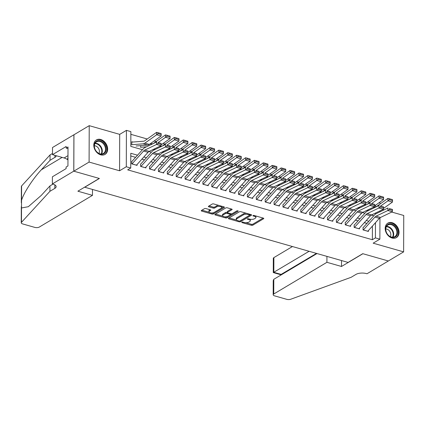<?xml version="1.0" encoding="UTF-8"?>
<svg xmlns="http://www.w3.org/2000/svg" width="425" height="425" viewBox="0 0 425 425"><rect width="100%" height="100%" fill="white"/><g stroke="black" fill="none" stroke-linecap="round" stroke-linejoin="round"><path stroke-width="0.64" d="M241.878 222.195A0.744 0.303 -179.8 0 0 241.745 222.371A0.744 0.303 -179.8 0 0 242.069 222.62L251.35 225.271A1.057 0.436 -179.8 0 0 252.822 225.165L263.617 218.726A1.057 0.436 -179.8 0 0 263.803 218.482A1.057 0.436 -179.8 0 0 263.346 218.121L254.065 215.47A0.744 0.303 -179.8 0 0 253.034 215.544A0.744 0.303 -179.8 0 0 252.907 215.719A0.744 0.303 -179.8 0 0 253.226 215.969L254.426 216.314A3.389 1.397 -179.8 0 1 255.898 217.467A3.389 1.397 -179.8 0 1 255.303 218.253L254.405 218.79A3.389 1.397 -179.8 0 1 249.688 219.141L248.487 218.795A0.744 0.303 -179.8 0 0 247.456 218.87A0.744 0.303 -179.8 0 0 247.329 219.045A0.744 0.303 -179.8 0 0 247.648 219.295L248.848 219.64A3.389 1.397 -179.8 0 1 250.32 220.798A3.389 1.397 -179.8 0 1 249.725 221.584L248.822 222.121A3.389 1.397 -179.8 0 1 244.109 222.466L242.909 222.121A0.744 0.303 -179.8 0 0 241.878 222.195M100.698 154.843A8.42 6.332 59.2 0 0 105.039 154.403A8.42 6.332 59.2 0 0 107.286 146.503A8.42 6.332 59.2 0 0 100.752 139.496A8.42 6.332 59.2 0 0 96.417 139.937A8.42 6.332 59.2 0 0 94.169 147.836A8.42 6.332 59.2 0 0 100.698 154.843M392.094 238.048A8.42 6.332 59.2 0 0 396.429 237.607A8.42 6.332 59.2 0 0 398.677 229.707A8.42 6.332 59.2 0 0 392.147 222.7A8.42 6.332 59.2 0 0 387.807 223.146A8.42 6.332 59.2 0 0 385.56 231.046A8.42 6.332 59.2 0 0 392.094 238.048M205.928 208.574A1.057 0.436 -179.8 0 0 204.457 208.68L201.423 210.487A1.057 0.436 -179.8 0 0 201.238 210.736A1.057 0.436 -179.8 0 0 201.7 211.097L212.006 214.041A1.057 0.436 -179.8 0 0 213.477 213.929L224.273 207.49A1.057 0.436 -179.8 0 0 224.458 207.246A1.057 0.436 -179.8 0 0 224.002 206.885L213.695 203.942A1.057 0.436 -179.8 0 0 212.224 204.048L208.563 206.231A1.057 0.436 -179.8 0 0 208.377 206.476A1.057 0.436 -179.8 0 0 208.834 206.837L213.249 208.096A1.057 0.436 -179.8 0 0 214.721 207.99L216.538 206.906A2.832 1.169 -179.8 0 1 219.714 206.465A2.832 1.169 -179.8 0 1 221.707 207.586A2.832 1.169 -179.8 0 1 221.207 208.245L214.099 212.479A2.832 1.169 -179.8 0 1 210.922 212.925A2.832 1.169 -179.8 0 1 208.93 211.804A2.832 1.169 -179.8 0 1 209.429 211.145L210.614 210.439A1.057 0.436 -179.8 0 0 210.8 210.194A1.057 0.436 -179.8 0 0 210.338 209.833L205.928 208.574M73.817 171.179L73.945 134.778L89.223 125.667L89.096 162.068L73.817 171.179L99.397 178.479L84.734 187.228L348.096 262.427L362.764 253.683L388.344 260.987L403.623 251.876L373.15 243.174L379.87 239.169L375.424 237.899L372.369 239.721L127.686 169.851L130.741 168.029L126.294 166.759L126.422 130.363L130.868 131.633L130.815 146.386L142.46 149.712M89.096 162.068L119.568 170.77L126.294 166.759M228.586 218.243A1.057 0.436 -179.8 0 0 228.4 218.487A1.057 0.436 -179.8 0 0 228.863 218.848L239.163 221.792A1.057 0.436 -179.8 0 0 240.64 221.685L251.435 215.247A1.057 0.436 -179.8 0 0 251.621 215.002A1.057 0.436 -179.8 0 0 251.164 214.641L240.858 211.698A1.057 0.436 -179.8 0 0 239.381 211.804L228.586 218.243M225.585 217.913L215.278 214.976A1.057 0.436 -179.8 0 1 214.822 214.614A1.057 0.436 -179.8 0 1 215.008 214.365L225.803 207.926A1.057 0.436 -179.8 0 1 227.274 207.82L231.689 209.079A1.057 0.436 -179.8 0 1 232.146 209.44A1.057 0.436 -179.8 0 1 231.96 209.684L227.582 212.298A1.057 0.436 -179.8 0 0 227.396 212.542A1.057 0.436 -179.8 0 0 227.853 212.904L230.78 213.738A1.057 0.436 -179.8 0 0 232.252 213.632L236.81 210.912A0.744 0.303 -179.8 0 1 237.644 210.795A0.744 0.303 -179.8 0 1 238.165 211.092A0.744 0.303 -179.8 0 1 238.037 211.262L227.056 217.807A1.057 0.436 -179.8 0 1 225.585 217.913L225.59 216.931L225.261 216.84M403.623 251.876L403.75 215.48L391.76 212.054M132.892 142.046L131.793 141.727L131.782 144.187M363.056 227.46L363.051 229.92L368.39 231.444L368.39 230.584M354.158 224.921L354.152 227.38L359.492 228.905L359.492 228.039M345.265 222.381L345.254 224.841L350.593 226.366L350.598 225.5M336.366 219.837L336.356 222.296L341.695 223.821L341.7 222.96M327.468 217.297L327.457 219.757L332.796 221.282L332.802 220.421M318.569 214.758L318.564 217.218L323.898 218.742L323.903 217.876M309.671 212.218L309.666 214.678L315.005 216.203L315.005 215.337M300.778 209.674L300.767 212.133L306.106 213.658L306.106 212.798M291.879 207.134L291.869 209.594L297.208 211.119L297.213 210.258M282.981 204.595L282.97 207.055L288.309 208.579L288.315 207.719M274.082 202.056L274.072 204.515L279.411 206.04L279.416 205.174M265.184 199.516L265.179 201.971L270.518 203.495L270.518 202.635M256.286 196.972L256.28 199.431L261.619 200.956L261.619 200.095M247.393 194.432L247.382 196.892L252.721 198.417L252.721 197.556M238.494 191.893L238.483 194.352L243.822 195.877L243.828 195.011M229.596 189.353L229.585 191.813L234.924 193.333L234.929 192.472M220.697 186.809L220.692 189.268L226.026 190.793L226.031 189.933M211.799 184.269L211.793 186.729L217.133 188.254L217.133 187.393M202.9 181.73L202.895 184.19L208.234 185.714L208.234 184.848M194.007 179.191L193.997 181.65L199.336 183.175L199.341 182.309M185.109 176.646L185.098 179.106L190.437 180.63L190.442 179.77M176.21 174.107L176.2 176.566L181.539 178.091L181.544 177.23M167.312 171.567L167.307 174.027L172.64 175.552L172.646 174.691M158.413 169.028L158.408 171.488L163.747 173.012L163.747 172.146M149.52 166.488L149.51 168.943L154.849 170.468L154.849 169.607M140.622 163.944L140.611 166.403L145.95 167.928L145.956 167.067M372.369 239.721L372.417 226.105M366.94 223.401L364.331 222.652M358.041 220.857L355.433 220.113M349.148 218.317L346.54 217.573M340.25 215.778L337.641 215.034M331.351 213.238L328.743 212.489M322.453 210.694L319.844 209.95M313.554 208.154L310.946 207.411M304.656 205.615L302.047 204.871M295.763 203.076L293.154 202.332M286.864 200.536L284.256 199.787M277.966 197.992L275.358 197.248M269.067 195.452L266.459 194.708M260.169 192.913L257.561 192.169M251.276 190.373L248.662 189.624M242.377 187.829L239.769 187.085M233.479 185.289L230.871 184.546M224.581 182.75L221.972 182.006M215.682 180.211L213.074 179.462M206.784 177.666L204.175 176.922M197.891 175.127L195.282 174.383M188.992 172.587L186.384 171.843M180.094 170.048L177.485 169.304M171.195 167.508L168.587 166.759M162.297 164.964L159.688 164.22M153.398 162.424L150.79 161.681M144.505 159.885L141.897 159.141M135.607 157.346L130.783 155.964M137.057 164.528L137.052 165.389L131.713 163.864L131.723 161.404M369.67 202.512L367.683 201.949M360.772 199.973L358.79 199.405M351.873 197.434L349.892 196.865M342.975 194.894L340.993 194.326M334.082 192.35L332.095 191.787M325.183 189.81L323.197 189.242M316.285 187.271L314.298 186.702M307.387 184.732L305.405 184.163M298.488 182.187L296.507 181.624M289.59 179.648L287.608 179.084M280.697 177.108L278.71 176.54M271.798 174.569L269.811 174M262.9 172.024L260.913 171.461M254.001 169.485L252.02 168.922M245.103 166.945L243.121 166.377M236.204 164.406L234.223 163.837M227.311 161.867L225.324 161.298M218.413 159.322L216.426 158.759M209.514 156.782L207.533 156.214M200.616 154.243L198.634 153.675M191.718 151.704L189.736 151.135M182.824 149.159L180.837 148.596M173.926 146.62L171.939 146.057M165.028 144.08L163.041 143.512M156.129 141.541L154.148 140.972M147.231 138.996L130.857 134.321M372.454 215.385L372.454 214.508M140.686 145.637L140.68 146.731M119.568 170.77L119.696 134.369L89.223 125.667M119.696 134.369L126.422 130.363M379.281 202.566L379.998 202.768L379.993 204.037M384.094 209.865L382.861 209.514M137.53 155.199L130.794 153.276L130.741 168.029M375.424 237.899L375.472 223.141L375.158 223.051M368.868 221.255L366.26 220.511M359.97 218.716L357.361 217.972M351.071 216.176L348.463 215.427M342.173 213.632L339.564 212.888M333.28 211.092L330.671 210.348M324.381 208.553L321.773 207.809M315.483 206.013L312.874 205.264M306.584 203.469L303.976 202.725M297.686 200.929L295.078 200.186M288.788 198.39L286.179 197.646M279.894 195.851L277.286 195.102M270.996 193.306L268.387 192.562M262.098 190.767L259.489 190.023M253.199 188.227L250.591 187.483M244.301 185.688L241.692 184.944M235.402 183.148L232.794 182.399M226.509 180.604L223.901 179.86M217.611 178.064L215.002 177.321M208.712 175.525L206.104 174.781M199.814 172.986L197.205 172.237M190.915 170.441L188.307 169.697M182.022 167.902L179.414 167.158M173.124 165.362L170.515 164.618M164.225 162.823L161.617 162.074M155.327 160.278L152.718 159.534M146.428 157.739L143.82 156.995M379.971 210.901L379.966 211.847M379.945 217.812L379.87 239.169M375.503 214.072L375.509 213.042M375.53 207.129L375.535 205.232M148.899 151.55L151.358 152.256M157.797 154.094L160.257 154.796M166.696 156.634L169.155 157.335M175.594 159.173L178.048 159.874M184.492 161.712L186.947 162.414M193.386 164.257L195.845 164.958M202.284 166.797L204.744 167.498M211.183 169.336L213.642 170.037M220.081 171.875L222.535 172.577M228.979 174.42L231.434 175.121M237.878 176.959L240.332 177.661M246.771 179.499L249.231 180.2M255.669 182.038L258.129 182.739M264.568 184.577L267.027 185.284M273.466 187.122L275.921 187.823M282.365 189.662L284.819 190.363M291.263 192.201L293.717 192.902M300.156 194.74L302.616 195.442M309.055 197.285L311.514 197.986M317.953 199.824L320.413 200.526M326.852 202.364L329.306 203.065M335.75 204.903L338.204 205.604M344.643 207.448L347.103 208.149M353.542 209.987L356.001 210.688M362.44 212.527L364.9 213.228M371.338 215.066L373.793 215.767M374.616 223.656L375.472 223.141M250.32 220.798L250.325 219.81A3.389 1.397 -179.8 0 0 250.006 219.22M255.898 217.467L255.903 216.484A3.389 1.397 -179.8 0 0 255.6 215.905M245.831 222.711L251.35 224.288A1.057 0.436 -179.8 0 0 252.827 224.182L263.107 218.052M240.242 220.846A1.057 0.436 -179.8 0 0 240.64 220.702L250.92 214.572M229.102 217.935L236.608 220.081M239.047 221.021A0.744 0.303 -179.8 0 0 240.077 220.942L249.555 215.294A0.744 0.303 -179.8 0 0 249.682 215.119A0.744 0.303 -179.8 0 0 249.363 214.869L248.094 214.503A3.389 1.397 -179.8 0 0 243.382 214.853L236.9 218.716A3.389 1.397 -179.8 0 0 236.305 219.502A3.389 1.397 -179.8 0 0 237.777 220.655L239.047 221.021M246.378 213.276A3.389 1.397 -179.8 0 0 243.387 213.871L243.382 214.853M236.305 219.502L236.311 218.519A3.389 1.397 -179.8 0 1 236.906 217.733L243.387 213.871M222.769 216.128L215.523 214.057M231.444 209.01L227.582 211.315A1.057 0.436 -179.8 0 0 227.396 211.56L227.396 212.542M237.161 210.8L227.062 216.824L227.056 217.807M223.04 215.008A2.832 1.169 -179.8 0 0 222.541 215.666A2.832 1.169 -179.8 0 0 224.533 216.787A2.832 1.169 -179.8 0 0 227.71 216.341L230.212 214.848A1.057 0.436 -179.8 0 0 230.398 214.604A1.057 0.436 -179.8 0 0 229.941 214.242L227.014 213.403A1.057 0.436 -179.8 0 0 225.542 213.515L223.04 215.008L223.04 214.025A2.832 1.169 -179.8 0 0 222.541 214.678L222.541 215.666M223.04 214.025L225.548 212.532A1.057 0.436 -179.8 0 1 227.019 212.42L227.396 212.527M225.59 216.931A1.057 0.436 -179.8 0 0 227.062 216.824M208.93 211.804L208.93 210.821A2.832 1.169 -179.8 0 1 209.429 210.163L210.099 209.764M221.707 207.586L221.707 206.603A2.832 1.169 -179.8 0 0 221.515 206.173M218.891 205.424A2.832 1.169 -179.8 0 0 216.538 205.923L216.538 206.906M209.079 205.923L213.249 207.113A1.057 0.436 -179.8 0 0 214.726 207.007L216.538 205.923M211.746 212.978L212.006 213.053A1.057 0.436 -179.8 0 0 213.483 212.946L223.762 206.816M201.944 210.178L209.121 212.229M392.535 200.6L392.493 199.644L389.38 198.757L389.422 199.708L392.535 200.6L392.44 202.072L383.499 208.441M368.969 210.317L366.621 210.497M392.44 202.072L387.993 200.802L380.763 205.95M389.422 199.708L387.993 200.802L387.892 198.411L389.38 198.757M373.038 207.416L374.956 207.267A5.397 2.778 -74.1 0 0 376.114 206.8L387.892 198.411M363.327 229.999A3.777 1.944 -74.1 0 0 363.359 229.962L374.924 217.09A5.397 2.778 105.9 0 1 376.082 216.171L387.85 210.524L387.967 208.006L376.199 213.653A8.096 4.17 -74.1 0 0 374.462 215.029L363.242 227.513M367.774 231.269A3.777 1.944 -74.1 0 0 367.806 231.232L379.371 218.36A5.397 2.778 105.9 0 1 380.529 217.446L392.296 211.793L387.85 210.524L389.342 209.578L392.456 210.471L392.503 209.461L389.39 208.574L389.342 209.578M389.39 208.574L392.503 209.461M392.296 211.793L392.456 210.471M388.647 224.06A7.283 5.477 -120.8 0 1 396.844 228.831A7.283 5.477 -120.8 0 1 394.612 237.278A7.283 5.477 -120.8 0 1 386.421 232.502A7.283 5.477 -120.8 0 1 388.647 224.06M394.087 236.969A6.747 5.073 59.2 0 0 394.783 236.645A6.747 5.073 59.2 0 0 395.93 228.692A6.747 5.073 59.2 0 0 388.562 224.729A6.747 5.073 59.2 0 0 387.871 225.053A6.747 5.073 59.2 0 0 386.718 233.006A6.747 5.073 59.2 0 0 394.087 236.969M390.32 236.619A4.802 3.612 59.2 0 0 389.969 231.657A4.802 3.612 59.2 0 0 385.772 228.99M395.771 237.936A8.367 6.29 59.2 0 0 395.914 237.851A8.367 6.29 59.2 0 0 397.343 227.997A8.367 6.29 59.2 0 0 388.206 223.077A8.367 6.29 59.2 0 0 387.345 223.481A8.367 6.29 59.2 0 0 387.207 223.571M97.256 140.856A7.283 5.477 -120.8 0 1 105.448 145.626A7.283 5.477 -120.8 0 1 103.222 154.068A7.283 5.477 -120.8 0 1 95.025 149.297A7.283 5.477 -120.8 0 1 97.256 140.856M102.696 153.765A6.747 5.073 59.2 0 0 103.387 153.441A6.747 5.073 59.2 0 0 104.539 145.488A6.747 5.073 59.2 0 0 97.171 141.525A6.747 5.073 59.2 0 0 96.475 141.849A6.747 5.073 59.2 0 0 95.328 149.797A6.747 5.073 59.2 0 0 102.696 153.765M98.929 153.414A4.802 3.612 59.2 0 0 98.573 148.452A4.802 3.612 59.2 0 0 94.377 145.786M104.523 154.647L104.396 154.721A8.367 6.29 59.2 0 0 104.523 154.647A8.367 6.29 59.2 0 0 105.947 144.792A8.367 6.29 59.2 0 0 96.815 139.873A8.367 6.29 59.2 0 0 95.954 140.277A8.367 6.29 59.2 0 0 95.811 140.367M67.968 157.787L67.532 158.493L67.963 159.444M67.963 158.233L67.532 158.493M292.448 246.537L273.881 257.608L273.828 272.319L281.212 274.428L281.212 274.885M309.092 251.292L273.275 272.574L280.659 274.683L316.476 253.401M388.392 260.998L362.897 253.72L341.509 266.475L326.915 262.31L273.753 294.01A3.241 1.333 -179.8 0 0 273.185 294.759A3.241 1.333 -179.8 0 0 274.587 295.864L286.732 299.333A3.241 1.333 -179.8 0 0 290.721 299.243L351.119 277.302L356.007 274.385A7.554 3.108 0.2 0 1 366.509 273.615L367.003 273.753L388.392 260.961M341.509 266.475L341.53 260.552M326.915 262.31L326.937 256.387M316.997 253.55L273.801 279.299L273.753 294.01M273.275 272.574L273.312 258.358A3.241 1.333 0.2 0 1 273.881 257.608M273.185 294.759L273.233 280.569L273.801 279.299M92.469 195.362L39.302 227.062A3.241 1.333 -179.8 0 1 34.802 227.396L22.652 223.927A3.241 1.333 -179.8 0 1 21.25 222.822A3.241 1.333 -179.8 0 1 21.457 222.355L49.938 191.303L54.825 188.387A7.554 3.108 -179.8 0 0 56.153 186.633A7.554 3.108 -179.8 0 0 52.875 184.057L52.387 183.919L73.775 171.163L99.264 178.442L77.876 191.197L92.469 195.362L92.491 189.444M21.319 202.683L21.378 186.421A3.241 1.333 0.2 0 1 21.585 185.953L50.065 154.902L50.044 160.289L41.31 169.809C32.969 178.649 23.63 193.072 21.537 200.35L21.51 207.963L28.321 206.709L41.225 195.436L49.953 185.916L53.008 184.094M49.953 185.916L49.938 191.303M50.065 154.902L52.493 153.452M56.254 155.725A7.554 3.108 -179.8 0 1 54.931 157.372L50.044 160.289M73.775 171.163L73.902 134.768L52.514 147.518L52.487 154.652L66.178 146.487L66.172 148.065L68 148.585M52.387 183.919L52.408 176.784L66.098 168.624L66.103 167.052L67.936 165.957L68.005 146.97L66.172 148.065M52.487 154.652L64.101 157.967A12.144 9.132 -120.8 0 1 67.957 159.928M383.637 198.061L383.6 197.104L380.481 196.212L380.524 197.168L383.637 198.061L383.541 199.532L374.6 205.902M360.071 207.777L357.723 207.958M383.541 199.532L379.095 198.257L371.864 203.41M380.524 197.168L379.095 198.257L378.994 195.872L380.481 196.212M364.14 204.877L366.058 204.728A5.397 2.778 -74.1 0 0 367.216 204.26L378.994 195.872M374.738 195.516L374.701 194.565L371.588 193.673L371.625 194.629L374.738 195.516L374.643 196.988L365.702 203.363M351.172 205.232L348.824 205.413M374.643 196.988L370.196 195.718L362.966 200.871M371.625 194.629L370.196 195.718L370.095 193.333L371.588 193.673M355.242 202.337L357.159 202.188A5.397 2.778 -74.1 0 0 358.317 201.721L370.095 193.333M365.845 192.977L365.803 192.02L362.69 191.133L362.727 192.089L365.845 192.977L365.75 194.448L356.803 200.818M342.274 202.693L339.931 202.874M365.75 194.448L361.298 193.178L354.073 198.326M362.727 192.089L361.298 193.178L361.197 190.793L362.69 191.133M346.348 199.792L348.266 199.644A5.397 2.778 -74.1 0 0 349.419 199.182L361.197 190.793M356.947 190.437L356.904 189.481L353.791 188.594L353.834 189.545L356.947 190.437L356.851 191.909L347.905 198.278M333.375 200.154L331.033 200.334M356.851 191.909L352.399 190.639L345.174 195.787M353.834 189.545L352.399 190.639L352.298 188.248L353.791 188.594M337.45 197.253L339.368 197.104A5.397 2.778 -74.1 0 0 340.526 196.637L352.298 188.248M354.429 227.46A3.777 1.944 -74.1 0 0 354.461 227.423L366.026 214.545A5.397 2.778 105.9 0 1 367.184 213.632L378.951 207.984L379.068 205.466L367.301 211.113A8.096 4.17 -74.1 0 0 365.564 212.484L354.349 224.974M358.875 228.73A3.777 1.944 -74.1 0 0 358.907 228.692L370.473 215.82A5.397 2.778 105.9 0 1 371.631 214.901L383.398 209.254L378.951 207.984L380.444 207.039L383.557 207.926L383.605 206.922L380.492 206.029L380.444 207.039M380.492 206.029L383.605 206.922M383.398 209.254L383.557 207.926M345.53 224.915A3.777 1.944 -74.1 0 0 345.562 224.883L357.127 212.006A5.397 2.778 105.9 0 1 358.286 211.092L370.053 205.445L370.17 202.927L358.402 208.574A8.096 4.17 -74.1 0 0 356.665 209.945L345.451 222.434M349.977 226.185A3.777 1.944 -74.1 0 0 350.009 226.153L361.574 213.276A5.397 2.778 105.9 0 1 362.737 212.362L374.499 206.715L370.053 205.445L371.546 204.499L374.664 205.387L374.712 204.383L371.593 203.49L371.546 204.499M371.593 203.49L374.712 204.383M374.499 206.715L374.664 205.387M336.632 222.376A3.777 1.944 -74.1 0 0 336.664 222.339L348.229 209.467A5.397 2.778 105.9 0 1 349.387 208.553L361.154 202.906L361.277 200.382L349.509 206.035A8.096 4.17 -74.1 0 0 347.767 207.405L336.552 219.89M341.078 223.646A3.777 1.944 -74.1 0 0 341.11 223.614L352.681 210.736A5.397 2.778 105.9 0 1 353.839 209.822L365.606 204.175L361.154 202.906L362.652 201.96L365.766 202.847L365.813 201.838L362.7 200.951L362.652 201.96M362.7 200.951L365.813 201.838M365.606 204.175L365.766 202.847M327.733 219.837A3.777 1.944 -74.1 0 0 327.765 219.799L339.331 206.927A5.397 2.778 105.9 0 1 340.489 206.013L352.256 200.361L352.378 197.843L340.611 203.49A8.096 4.17 -74.1 0 0 338.874 204.866L327.654 217.35M332.185 221.106A3.777 1.944 -74.1 0 0 332.217 221.069L343.783 208.197A5.397 2.778 105.9 0 1 344.941 207.283L356.708 201.631L352.256 200.361L353.754 199.415L356.867 200.308L356.915 199.298L353.802 198.411L353.754 199.415M353.802 198.411L356.915 199.298M356.708 201.631L356.867 200.308M348.048 187.898L348.006 186.942L344.893 186.049L344.935 187.005L348.048 187.898L347.953 189.369L339.012 195.739M324.477 197.614L322.134 197.795M347.953 189.369L343.506 188.094L336.276 193.248M344.935 187.005L343.506 188.094L343.4 185.709L344.893 186.049M328.552 194.714L330.469 194.565A5.397 2.778 -74.1 0 0 331.627 194.097L343.4 185.709M318.835 217.297A3.777 1.944 -74.1 0 0 318.867 217.26L330.438 204.383A5.397 2.778 105.9 0 1 331.596 203.469L343.363 197.822L343.48 195.303L331.712 200.951A8.096 4.17 -74.1 0 0 329.975 202.321L318.755 214.811M323.287 218.567A3.777 1.944 -74.1 0 0 323.319 218.53L334.884 205.657A5.397 2.778 105.9 0 1 336.042 204.738L347.809 199.091L343.363 197.822L344.856 196.876L347.969 197.768L348.017 196.759L344.903 195.872L344.856 196.876M344.903 195.872L348.017 196.759M347.809 199.091L347.969 197.768M339.15 185.353L339.108 184.402L335.994 183.51L336.037 184.466L339.15 185.353L339.054 186.825L330.113 193.2M315.584 195.07L313.236 195.256M339.054 186.825L334.608 185.555L327.377 190.708M336.037 184.466L334.608 185.555L334.507 183.17L335.994 183.51M319.653 192.174L321.571 192.026A5.397 2.778 -74.1 0 0 322.729 191.558L334.507 183.17M309.942 214.752A3.777 1.944 -74.1 0 0 309.974 214.721L321.539 201.843A5.397 2.778 105.9 0 1 322.697 200.929L334.464 195.282L334.581 192.764L322.814 198.411A8.096 4.17 -74.1 0 0 321.077 199.782L309.862 212.272M314.388 216.028A3.777 1.944 -74.1 0 0 314.42 215.99L325.986 203.113A5.397 2.778 105.9 0 1 327.144 202.199L338.911 196.552L334.464 195.282L335.957 194.337L339.07 195.224L339.118 194.22L336.005 193.327L335.957 194.337M336.005 193.327L339.118 194.22M338.911 196.552L339.07 195.224M330.252 182.814L330.214 181.857L327.096 180.97L327.138 181.927L330.252 182.814L330.156 184.285L321.215 190.655M306.685 192.53L304.337 192.711M330.156 184.285L325.709 183.016L318.479 188.163M327.138 181.927L325.709 183.016L325.608 180.63L327.096 180.97M310.755 189.63L312.672 189.486A5.397 2.778 -74.1 0 0 313.831 189.019L325.608 180.63M301.043 212.213A3.777 1.944 -74.1 0 0 301.075 212.181L312.641 199.304A5.397 2.778 105.9 0 1 313.799 198.39L325.566 192.743L325.683 190.225L313.916 195.872A8.096 4.17 -74.1 0 0 312.178 197.242L300.964 209.727M305.49 213.483A3.777 1.944 -74.1 0 0 305.522 213.451L317.087 200.573A5.397 2.778 105.9 0 1 318.245 199.66L330.013 194.012L325.566 192.743L327.059 191.797L330.172 192.684L330.22 191.675L327.107 190.788L327.059 191.797M327.107 190.788L330.22 191.675M330.013 194.012L330.172 192.684M321.353 180.274L321.316 179.318L318.203 178.431L318.24 179.387L321.353 180.274L321.263 181.746L312.317 188.116M297.787 189.991L295.439 190.172M321.263 181.746L316.811 180.476L309.581 185.624M318.24 179.387L316.811 180.476L316.71 178.086L318.203 178.431M301.856 187.09L303.779 186.942A5.397 2.778 -74.1 0 0 304.932 186.479L316.71 178.086M292.145 209.674A3.777 1.944 -74.1 0 0 292.177 209.637L303.742 196.764A5.397 2.778 105.9 0 1 304.9 195.851L316.668 190.198L316.784 187.68L305.022 193.327A8.096 4.17 -74.1 0 0 303.28 194.703L292.065 207.188M296.592 210.943A3.777 1.944 -74.1 0 0 296.623 210.906L308.189 198.034A5.397 2.778 105.9 0 1 309.352 197.12L321.114 191.473L316.668 190.198L318.16 189.252L321.279 190.145L321.327 189.136L318.208 188.248L318.16 189.252M318.208 188.248L321.327 189.136M321.114 191.473L321.279 190.145M312.46 177.735L312.418 176.779L309.304 175.892L309.342 176.843L312.46 177.735L312.364 179.207L303.418 185.576M288.888 187.452L286.546 187.632M312.364 179.207L307.913 177.937L300.688 183.085M309.342 176.843L307.913 177.937L307.812 175.546L309.304 175.892M292.963 184.551L294.881 184.402A5.397 2.778 -74.1 0 0 296.039 183.935L307.812 175.546M283.247 207.134A3.777 1.944 -74.1 0 0 283.278 207.097L294.844 194.225A5.397 2.778 105.9 0 1 296.002 193.306L307.769 187.659L307.891 185.141L296.124 190.788A8.096 4.17 -74.1 0 0 294.387 192.164L283.167 204.648M287.698 208.404A3.777 1.944 -74.1 0 0 287.73 208.367L299.296 195.495A5.397 2.778 105.9 0 1 300.454 194.576L312.221 188.928L307.769 187.659L309.267 186.713L312.38 187.606L312.428 186.596L309.315 185.709L309.267 186.713M309.315 185.709L312.428 186.596M312.221 188.928L312.38 187.606M303.562 175.19L303.519 174.239L300.406 173.347L300.448 174.303L303.562 175.19L303.466 176.662L294.52 183.037M279.99 184.907L277.647 185.093M303.466 176.662L299.014 175.392L291.789 180.545M300.448 174.303L299.014 175.392L298.913 173.007L300.406 173.347M284.065 182.012L285.983 181.863A5.397 2.778 -74.1 0 0 287.141 181.395L298.913 173.007M274.348 204.595A3.777 1.944 -74.1 0 0 274.38 204.558L285.945 191.68A5.397 2.778 105.9 0 1 287.109 190.767L298.871 185.119L298.993 182.601L287.226 188.248A8.096 4.17 -74.1 0 0 285.488 189.619L274.268 202.109M278.8 205.865A3.777 1.944 -74.1 0 0 278.832 205.827L290.397 192.95A5.397 2.778 105.9 0 1 291.555 192.036L303.322 186.389L298.871 185.119L300.369 184.174L303.482 185.061L303.53 184.057L300.417 183.164L300.369 184.174M300.417 183.164L303.53 184.057M303.322 186.389L303.482 185.061M294.663 172.651L294.621 171.695L291.507 170.808L291.55 171.764L294.663 172.651L294.567 174.123L285.627 180.492M271.092 182.367L268.749 182.548M294.567 174.123L290.121 172.853L282.891 178.001M291.55 171.764L290.121 172.853L290.02 170.468L291.507 170.808M275.166 179.472L277.084 179.323A5.397 2.778 -74.1 0 0 278.242 178.856L290.02 170.468M265.45 202.05A3.777 1.944 -74.1 0 0 265.482 202.018L277.052 189.141A5.397 2.778 105.9 0 1 278.21 188.227L289.978 182.58L290.094 180.062L278.327 185.709A8.096 4.17 -74.1 0 0 276.59 187.08L265.37 199.569M269.902 203.32A3.777 1.944 -74.1 0 0 269.933 203.288L281.499 190.411A5.397 2.778 105.9 0 1 282.657 189.497L294.424 183.85L289.978 182.58L291.47 181.634L294.583 182.522L294.631 181.518L291.518 180.625L291.47 181.634M291.518 180.625L294.631 181.518M294.424 183.85L294.583 182.522M285.765 170.112L285.722 169.155L282.609 168.268L282.652 169.224L285.765 170.112L285.669 171.583L276.728 177.953M262.198 179.828L259.85 180.009M285.669 171.583L281.223 170.313L273.992 175.461M282.652 169.224L281.223 170.313L281.122 167.923L282.609 168.268M266.268 176.928L268.186 176.779A5.397 2.778 -74.1 0 0 269.344 176.317L281.122 167.923M256.557 199.511A3.777 1.944 -74.1 0 0 256.588 199.474L268.154 186.602A5.397 2.778 105.9 0 1 269.312 185.688L281.079 180.035L281.196 177.517L269.429 183.17A8.096 4.17 -74.1 0 0 267.692 184.54L256.477 197.025M261.003 200.781A3.777 1.944 -74.1 0 0 261.035 200.749L272.6 187.871A5.397 2.778 105.9 0 1 273.758 186.958L285.526 181.31L281.079 180.035L282.572 179.095L285.685 179.982L285.733 178.973L282.62 178.086L282.572 179.095M282.62 178.086L285.733 178.973M285.526 181.31L285.685 179.982M276.866 167.572L276.829 166.616L273.711 165.729L273.753 166.68L276.866 167.572L276.771 169.044L267.83 175.413M253.3 177.289L250.952 177.469M276.771 169.044L272.324 167.774L265.094 172.922M273.753 166.68L272.324 167.774L272.223 165.383L273.711 165.729M257.369 174.388L259.287 174.239A5.397 2.778 -74.1 0 0 260.445 173.772L272.223 165.383M247.658 196.972A3.777 1.944 -74.1 0 0 247.69 196.934L259.255 184.062A5.397 2.778 105.9 0 1 260.413 183.143L272.181 177.496L272.297 174.978L260.53 180.625A8.096 4.17 -74.1 0 0 258.793 182.001L247.578 194.485M252.105 198.241A3.777 1.944 -74.1 0 0 252.137 198.204L263.702 185.332A5.397 2.778 105.9 0 1 264.86 184.418L276.627 178.766L272.181 177.496L273.673 176.55L276.792 177.443L276.834 176.433L273.721 175.546L273.673 176.55M273.721 175.546L276.834 176.433M276.627 178.766L276.792 177.443M267.968 165.033L267.931 164.077L264.817 163.184L264.855 164.14L267.968 165.033L267.877 166.504L258.931 172.874M244.402 174.749L242.059 174.93M267.877 166.504L263.426 165.229L256.201 170.383M264.855 164.14L263.426 165.229L263.325 162.844L264.817 163.184M248.471 171.849L250.394 171.7A5.397 2.778 -74.1 0 0 251.547 171.232L263.325 162.844M238.76 194.432A3.777 1.944 -74.1 0 0 238.792 194.395L250.357 181.518A5.397 2.778 105.9 0 1 251.515 180.604L263.282 174.957L263.399 172.438L251.637 178.086A8.096 4.17 -74.1 0 0 249.895 179.456L238.68 191.946M243.206 195.702A3.777 1.944 -74.1 0 0 243.238 195.665L254.809 182.792A5.397 2.778 105.9 0 1 255.967 181.873L267.734 176.226L263.282 174.957L264.78 174.011L267.893 174.898L267.941 173.894L264.823 173.002L264.78 174.011M264.823 173.002L267.941 173.894M267.734 176.226L267.893 174.898M259.075 162.488L259.032 161.537L255.919 160.645L255.956 161.601L259.075 162.488L258.979 163.96L250.033 170.335M235.503 172.205L233.16 172.385M258.979 163.96L254.527 162.69L247.302 167.843M255.956 161.601L254.527 162.69L254.426 160.305L255.919 160.645M239.578 169.309L241.496 169.161A5.397 2.778 -74.1 0 0 242.654 168.693L254.426 160.305M229.861 191.887A3.777 1.944 -74.1 0 0 229.893 191.856L241.458 178.978A5.397 2.778 105.9 0 1 242.617 178.064L254.384 172.417L254.506 169.899L242.739 175.546A8.096 4.17 -74.1 0 0 241.002 176.917L229.782 189.407M234.313 193.157A3.777 1.944 -74.1 0 0 234.345 193.125L245.91 180.248A5.397 2.778 105.9 0 1 247.068 179.334L258.836 173.687L254.384 172.417L255.882 171.472L258.995 172.359L259.043 171.355L255.93 170.462L255.882 171.472M255.93 170.462L259.043 171.355M258.836 173.687L258.995 172.359M250.176 159.949L250.134 158.992L247.021 158.105L247.063 159.062L250.176 159.949L250.081 161.42L241.14 167.79M226.605 169.665L224.262 169.846M250.081 161.42L245.634 160.151L238.404 165.298M247.063 159.062L245.634 160.151L245.528 157.765L247.021 158.105M230.679 166.765L232.597 166.616A5.397 2.778 -74.1 0 0 233.755 166.154L245.528 157.765M220.963 189.348A3.777 1.944 -74.1 0 0 220.995 189.311L232.56 176.439A5.397 2.778 105.9 0 1 233.723 175.525L245.485 169.878L245.607 167.354L233.84 173.007A8.096 4.17 -74.1 0 0 232.103 174.377L220.883 186.862M225.415 190.618A3.777 1.944 -74.1 0 0 225.447 190.586L237.012 177.708A5.397 2.778 105.9 0 1 238.17 176.795L249.937 171.148L245.485 169.878L246.983 168.932L250.097 169.819L250.144 168.81L247.031 167.923L246.983 168.932M247.031 167.923L250.144 168.81M249.937 171.148L250.097 169.819M241.278 157.409L241.235 156.453L238.122 155.566L238.165 156.517L241.278 157.409L241.182 158.881L232.241 165.251M217.712 167.126L215.363 167.307M241.182 158.881L236.736 157.611L229.505 162.759M238.165 156.517L236.736 157.611L236.635 155.221L238.122 155.566M221.781 164.225L223.699 164.077A5.397 2.778 -74.1 0 0 224.857 163.609L236.635 155.221M212.064 186.809A3.777 1.944 -74.1 0 0 212.102 186.772L223.667 173.899A5.397 2.778 105.9 0 1 224.825 172.986L236.592 167.333L236.709 164.815L224.942 170.462A8.096 4.17 -74.1 0 0 223.205 171.838L211.985 184.322M216.516 188.078A3.777 1.944 -74.1 0 0 216.548 188.041L228.113 175.169A5.397 2.778 105.9 0 1 229.272 174.255L241.039 168.603L236.592 167.333L238.085 166.387L241.198 167.28L241.246 166.271L238.133 165.383L238.085 166.387M238.133 165.383L241.246 166.271M241.039 168.603L241.198 167.28M232.379 154.87L232.342 153.914L229.224 153.021L229.266 153.977L232.379 154.87L232.284 156.342L223.343 162.711M208.813 164.587L206.465 164.767M232.284 156.342L227.837 155.067L220.607 160.22M229.266 153.977L227.837 155.067L227.736 152.681L229.224 153.021M212.883 161.686L214.8 161.537A5.397 2.778 -74.1 0 0 215.958 161.07L227.736 152.681M203.171 184.269A3.777 1.944 -74.1 0 0 203.203 184.232L214.768 171.355A5.397 2.778 105.9 0 1 215.927 170.441L227.694 164.794L227.811 162.276L216.043 167.923A8.096 4.17 -74.1 0 0 214.306 169.293L203.092 181.783M207.618 185.539A3.777 1.944 -74.1 0 0 207.65 185.502L219.215 172.63A5.397 2.778 105.9 0 1 220.373 171.711L232.14 166.063L227.694 164.794L229.187 163.848L232.3 164.741L232.347 163.731L229.234 162.844L229.187 163.848M229.234 162.844L232.347 163.731M232.14 166.063L232.3 164.741M223.481 152.325L223.444 151.374L220.325 150.482L220.368 151.438L223.481 152.325L223.385 153.797L214.444 160.172M199.915 162.042L197.567 162.228M223.385 153.797L218.939 152.527L211.708 157.68M220.368 151.438L218.939 152.527L218.838 150.142L220.325 150.482M203.984 159.147L205.902 158.998A5.397 2.778 -74.1 0 0 207.06 158.53L218.838 150.142M194.273 181.725A3.777 1.944 -74.1 0 0 194.305 181.693L205.87 168.815A5.397 2.778 105.9 0 1 207.028 167.902L218.795 162.254L218.912 159.736L207.145 165.383A8.096 4.17 -74.1 0 0 205.408 166.754L194.193 179.244M198.719 183A3.777 1.944 -74.1 0 0 198.751 182.962L210.317 170.085A5.397 2.778 105.9 0 1 211.48 169.171L223.242 163.524L218.795 162.254L220.288 161.309L223.407 162.196L223.454 161.192L220.336 160.299L220.288 161.309M220.336 160.299L223.454 161.192M223.242 163.524L223.407 162.196M214.588 149.786L214.545 148.83L211.432 147.942L211.469 148.899L214.588 149.786L214.492 151.258L205.546 157.627M191.016 159.502L188.673 159.683M214.492 151.258L210.04 149.988L202.815 155.136M211.469 148.899L210.04 149.988L209.939 147.602L211.432 147.942M195.091 156.602L197.009 156.458A5.397 2.778 -74.1 0 0 198.162 155.991L209.939 147.602M185.374 179.185A3.777 1.944 -74.1 0 0 185.406 179.153L196.972 166.276A5.397 2.778 105.9 0 1 198.13 165.362L209.897 159.715L210.019 157.197L198.252 162.844A8.096 4.17 -74.1 0 0 196.509 164.215L185.295 176.699M189.821 180.455A3.777 1.944 -74.1 0 0 189.853 180.423L201.423 167.546A5.397 2.778 105.9 0 1 202.582 166.632L214.349 160.985L209.897 159.715L211.395 158.769L214.508 159.657L214.556 158.647L211.443 157.76L211.395 158.769M211.443 157.76L214.556 158.647M214.349 160.985L214.508 159.657M205.689 147.247L205.647 146.29L202.534 145.403L202.571 146.359L205.689 147.247L205.594 148.718L196.648 155.088M182.118 156.963L179.775 157.144M205.594 148.718L201.142 147.448L193.917 152.596M202.571 146.359L201.142 147.448L201.041 145.058L202.534 145.403M186.192 154.062L188.11 153.914A5.397 2.778 -74.1 0 0 189.268 153.452L201.041 145.058M176.476 176.646A3.777 1.944 -74.1 0 0 176.508 176.609L188.073 163.737A5.397 2.778 105.9 0 1 189.231 162.823L200.998 157.17L201.121 154.652L189.353 160.299A8.096 4.17 -74.1 0 0 187.616 161.675L176.396 174.16M180.928 177.916A3.777 1.944 -74.1 0 0 180.96 177.878L192.525 165.006A5.397 2.778 105.9 0 1 193.683 164.093L205.45 158.445L200.998 157.17L202.497 156.225L205.61 157.117L205.657 156.108L202.544 155.221L202.497 156.225M202.544 155.221L205.657 156.108M205.45 158.445L205.61 157.117M196.791 144.707L196.748 143.751L193.635 142.864L193.678 143.815L196.791 144.707L196.695 146.179L187.754 152.548M173.219 154.424L170.877 154.604M196.695 146.179L192.249 144.909L185.018 150.057M193.678 143.815L192.249 144.909L192.143 142.518L193.635 142.864M177.294 151.523L179.212 151.374A5.397 2.778 -74.1 0 0 180.37 150.907L192.143 142.518M167.577 174.107A3.777 1.944 -74.1 0 0 167.609 174.069L179.18 161.197A5.397 2.778 105.9 0 1 180.338 160.278L192.1 154.631L192.222 152.113L180.455 157.76A8.096 4.17 -74.1 0 0 178.718 159.136L167.498 171.62M172.029 175.376A3.777 1.944 -74.1 0 0 172.061 175.339L183.627 162.467A5.397 2.778 105.9 0 1 184.785 161.548L196.552 155.901L192.1 154.631L193.598 153.685L196.711 154.578L196.759 153.568L193.646 152.681L193.598 153.685M193.646 152.681L196.759 153.568M196.552 155.901L196.711 154.578M187.893 142.163L187.85 141.212L184.737 140.319L184.779 141.275L187.893 142.163L187.797 143.634L178.856 150.009M164.326 151.879L161.978 152.065M187.797 143.634L183.35 142.364L176.12 147.518M184.779 141.275L183.35 142.364L183.249 139.979L184.737 140.319M168.396 148.984L170.313 148.835A5.397 2.778 -74.1 0 0 171.472 148.367L183.249 139.979M158.684 171.562A3.777 1.944 -74.1 0 0 158.716 171.53L170.282 158.653A5.397 2.778 105.9 0 1 171.44 157.739L183.207 152.092L183.324 149.573L171.557 155.221A8.096 4.17 -74.1 0 0 169.819 156.591L158.605 169.081M163.131 172.837A3.777 1.944 -74.1 0 0 163.163 172.8L174.728 159.922A5.397 2.778 105.9 0 1 175.886 159.008L187.653 153.361L183.207 152.092L184.7 151.146L187.813 152.033L187.861 151.029L184.748 150.137L184.7 151.146M184.748 150.137L187.861 151.029M187.653 153.361L187.813 152.033M178.994 139.623L178.957 138.667L175.838 137.78L175.881 138.736L178.994 139.623L178.898 141.095L169.958 147.464M155.428 149.34L153.08 149.52M178.898 141.095L174.452 139.825L167.222 144.973M175.881 138.736L174.452 139.825L174.351 137.44L175.838 137.78M159.497 146.444L161.415 146.296A5.397 2.778 -74.1 0 0 162.573 145.828L174.351 137.44M149.786 169.023A3.777 1.944 -74.1 0 0 149.818 168.991L161.383 156.113A5.397 2.778 105.9 0 1 162.541 155.199L174.308 149.552L174.425 147.034L162.658 152.681A8.096 4.17 -74.1 0 0 160.921 154.052L149.706 166.542M154.232 170.292A3.777 1.944 -74.1 0 0 154.264 170.26L165.83 157.383A5.397 2.778 105.9 0 1 166.988 156.469L178.755 150.822L174.308 149.552L175.801 148.607L178.914 149.494L178.962 148.49L175.849 147.597L175.801 148.607M175.849 147.597L178.962 148.49M178.755 150.822L178.914 149.494M170.096 137.084L170.058 136.127L166.945 135.24L166.982 136.197L170.096 137.084L170.005 138.555L161.059 144.925M146.529 146.8L140.516 147.268M170.005 138.555L165.553 137.286L158.323 142.433M166.982 136.197L165.553 137.286L165.452 134.895L166.945 135.24M149.967 143.953L152.522 143.751A5.397 2.778 -74.1 0 0 153.675 143.289L165.452 134.895M140.887 166.483A3.777 1.944 -74.1 0 0 140.919 166.446L152.485 153.574A5.397 2.778 105.9 0 1 153.643 152.66L165.41 147.008L165.527 144.489L153.765 150.142A8.096 4.17 -74.1 0 0 152.023 151.512L140.808 163.997M145.334 167.753A3.777 1.944 -74.1 0 0 145.366 167.721L156.931 154.843A5.397 2.778 105.9 0 1 158.095 153.93L169.857 148.282L165.41 147.008L166.903 146.067L170.021 146.954L170.069 145.945L166.951 145.058L166.903 146.067M166.951 145.058L170.069 145.945M169.857 148.282L170.021 146.954M161.202 134.544L161.16 133.588L158.047 132.701L158.084 133.652L161.202 134.544L161.107 136.016L149.329 144.404A8.096 4.17 105.9 0 1 147.592 145.1L136.069 145.993M161.107 136.016L156.655 134.746L144.883 143.135A8.096 4.17 105.9 0 1 143.145 143.831L131.623 144.723M158.084 133.652L156.655 134.746L156.554 132.356L158.047 132.701M131.793 142.168A3.777 1.944 105.9 0 1 132.095 142.104L143.623 141.212A5.397 2.778 -74.1 0 0 144.776 140.744L156.554 132.356M131.989 163.944A3.777 1.944 -74.1 0 0 132.021 163.907L143.586 151.034A5.397 2.778 105.9 0 1 144.744 150.115L156.512 144.468L156.634 141.95L144.867 147.597A8.096 4.17 -74.1 0 0 143.129 148.973L131.909 161.458M136.436 165.213A3.777 1.944 -74.1 0 0 136.473 165.176L148.038 152.304A5.397 2.778 105.9 0 1 149.196 151.39L160.963 145.738L156.512 144.468L158.01 143.523L161.123 144.415L161.171 143.406L158.058 142.518L158.01 143.523M158.058 142.518L161.171 143.406M160.963 145.738L161.123 144.415M242.069 222.121L242.069 222.62M253.226 215.464L253.226 215.969M247.648 218.795L247.648 219.295M248.853 218.902L248.848 219.64M254.432 215.576L254.426 216.314M263.622 218.232L263.617 218.726M252.827 224.182L252.822 225.165M251.35 224.288L251.35 225.271M251.435 214.752L251.435 215.247M240.64 220.702L240.64 221.685M239.169 221.048L239.163 221.792M228.863 218.078L228.863 218.848M249.363 214.126L249.363 214.869M248.099 213.764L248.094 214.503M236.906 217.733L236.9 218.716M215.284 214.2L215.278 214.976M231.96 209.196L231.96 209.684M227.582 211.315L227.582 212.298M238.037 210.917L238.037 211.262M229.941 213.499L229.941 214.242M227.019 212.42L227.014 213.403M225.548 212.532L225.542 213.515M210.614 209.95L210.614 210.439M209.429 210.163L209.429 211.145M214.726 207.007L214.721 207.99M213.249 207.113L213.249 208.096M208.84 206.067L208.834 206.837M224.278 207.002L224.273 207.49M213.483 212.946L213.477 213.929M212.006 213.053L212.006 214.041M201.7 210.322L201.7 211.097M374.924 217.09L379.371 218.36M376.082 216.171L380.529 217.446M363.359 229.962L367.806 231.232M386.516 226.403A6.747 5.073 -120.8 0 1 392.498 230.148A6.747 5.073 -120.8 0 1 392.95 237.192M392.509 237.198A6.524 4.909 59.2 0 0 392.052 230.414A6.524 4.909 59.2 0 0 386.304 226.791M95.126 143.198A6.747 5.073 -120.8 0 1 101.108 146.944A6.747 5.073 -120.8 0 1 101.554 153.988M101.113 153.993A6.524 4.909 59.2 0 0 100.661 147.209A6.524 4.909 59.2 0 0 94.913 143.586M54.836 184.875L54.825 188.387M54.931 157.372L54.942 155.353M21.585 185.953L21.537 200.35M21.51 207.963L21.457 222.355M41.31 169.809L62.124 157.404M67.973 155.656L64.101 157.967M366.026 214.545L370.473 215.82M367.184 213.632L371.631 214.901M354.461 227.423L358.907 228.692M357.127 212.006L361.574 213.276M358.286 211.092L362.737 212.362M345.562 224.883L350.009 226.153M348.229 209.467L352.681 210.736M349.387 208.553L353.839 209.822M336.664 222.339L341.11 223.614M339.331 206.927L343.783 208.197M340.489 206.013L344.941 207.283M327.765 219.799L332.217 221.069M330.438 204.383L334.884 205.657M331.596 203.469L336.042 204.738M318.867 217.26L323.319 218.53M321.539 201.843L325.986 203.113M322.697 200.929L327.144 202.199M309.974 214.721L314.42 215.99M312.641 199.304L317.087 200.573M313.799 198.39L318.245 199.66M301.075 212.181L305.522 213.451M303.742 196.764L308.189 198.034M304.9 195.851L309.352 197.12M292.177 209.637L296.623 210.906M294.844 194.225L299.296 195.495M296.002 193.306L300.454 194.576M283.278 207.097L287.73 208.367M285.945 191.68L290.397 192.95M287.109 190.767L291.555 192.036M274.38 204.558L278.832 205.827M277.052 189.141L281.499 190.411M278.21 188.227L282.657 189.497M265.482 202.018L269.933 203.288M268.154 186.602L272.6 187.871M269.312 185.688L273.758 186.958M256.588 199.474L261.035 200.749M259.255 184.062L263.702 185.332M260.413 183.143L264.86 184.418M247.69 196.934L252.137 198.204M250.357 181.518L254.809 182.792M251.515 180.604L255.967 181.873M238.792 194.395L243.238 195.665M241.458 178.978L245.91 180.248M242.617 178.064L247.068 179.334M229.893 191.856L234.345 193.125M232.56 176.439L237.012 177.708M233.723 175.525L238.17 176.795M220.995 189.311L225.447 190.586M223.667 173.899L228.113 175.169M224.825 172.986L229.272 174.255M212.102 186.772L216.548 188.041M214.768 171.355L219.215 172.63M215.927 170.441L220.373 171.711M203.203 184.232L207.65 185.502M205.87 168.815L210.317 170.085M207.028 167.902L211.48 169.171M194.305 181.693L198.751 182.962M196.972 166.276L201.423 167.546M198.13 165.362L202.582 166.632M185.406 179.153L189.853 180.423M188.073 163.737L192.525 165.006M189.231 162.823L193.683 164.093M176.508 176.609L180.96 177.878M179.18 161.197L183.627 162.467M180.338 160.278L184.785 161.548M167.609 174.069L172.061 175.339M170.282 158.653L174.728 159.922M171.44 157.739L175.886 159.008M158.716 171.53L163.163 172.8M161.383 156.113L165.83 157.383M162.541 155.199L166.988 156.469M149.818 168.991L154.264 170.26M152.485 153.574L156.931 154.843M153.643 152.66L158.095 153.93M140.919 166.446L145.366 167.721M149.329 144.404L144.883 143.135M147.592 145.1L143.145 143.831M143.586 151.034L148.038 152.304M144.744 150.115L149.196 151.39M132.021 163.907L136.473 165.176M249.688 214.221L249.682 215.119M230.403 213.632L230.398 214.604M280.643 274.678L280.643 275.225M21.308 206.566L21.25 222.822"/></g></svg>
